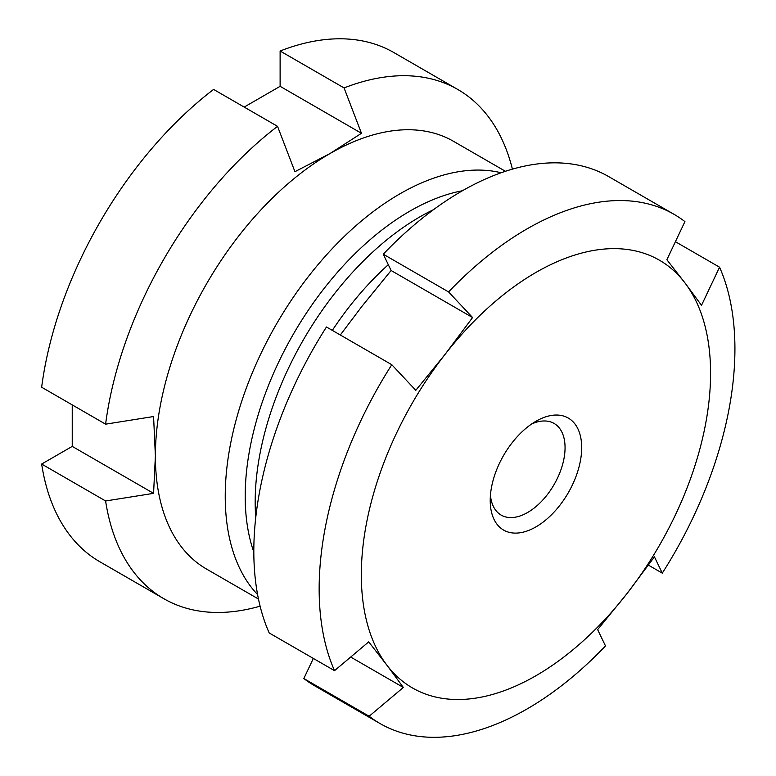 <?xml version="1.0" encoding="UTF-8"?>
<svg xmlns="http://www.w3.org/2000/svg" width="776" height="776" viewBox="0 0 776 776"><rect width="100%" height="100%" fill="white"/><g stroke="black" fill="none" stroke-linecap="round" stroke-linejoin="round"><path stroke-width="1.16" d="M505.428 171.292L453.494 141.31A246.952 142.58 120 0 0 330.013 153.541A246.952 142.58 120 0 0 155.384 455.997A246.952 142.58 120 0 0 206.532 569.05L258.476 599.033M501.121 172.767A246.952 142.58 120 0 0 319.828 262.501A246.952 142.58 120 0 0 225.234 496.32A246.952 142.58 120 0 0 257.593 594.571M462.447 190.741A232.849 134.432 120 0 0 245.197 496.32A232.849 134.432 120 0 0 253.83 552.085M433.522 209.656A232.849 134.432 120 0 0 255.178 502.082A232.849 134.432 120 0 0 255.75 517.582M388.31 264.694A218.735 126.284 120 0 0 332.332 330.382M512.412 169.139A293.997 169.74 120 0 0 457.801 89.483A293.997 169.74 120 0 0 344.069 87.931L361.461 133.288L330.013 153.541L294.938 171.69L277.546 126.343A293.997 169.74 120 0 0 105.604 424.162L153.58 416.537L155.384 455.997L153.58 493.352L72.236 446.394L41.652 464.048A293.997 169.74 120 0 0 99.862 561.775L163.814 598.694A293.997 169.74 120 0 0 260.105 606.163M457.801 89.483L393.859 52.564A293.997 169.74 120 0 0 280.117 51.012L344.069 87.931M72.236 404.897L72.236 446.394M277.546 126.343L213.594 89.415A293.997 169.74 120 0 0 41.652 387.234L105.604 424.162M361.461 133.288L280.117 86.32L244.178 107.078M280.117 86.32L280.117 51.012M41.652 464.048L105.604 500.976L153.58 493.352M105.604 500.976A293.997 169.74 120 0 0 163.814 598.694M574.997 424.035A64.68 37.345 -60 0 1 559.768 505.409A64.68 37.345 -60 0 1 496.912 524.12A64.68 37.345 -60 0 1 490.219 500.481A64.68 37.345 -60 0 1 535.954 421.261A64.68 37.345 -60 0 1 574.997 424.035M490.432 495.321A52.923 30.555 120 0 0 495.689 510.22A52.923 30.555 120 0 0 501.18 515.109A52.923 30.555 120 0 0 550.776 489.879A52.923 30.555 120 0 0 559.583 428.333A52.923 30.555 120 0 0 554.093 423.444A52.923 30.555 120 0 0 531.589 424.026M648.435 565.151L662.287 573.144A293.997 169.74 -60 0 0 719.556 267.196L675.411 241.705M719.556 267.196L701.514 305.317L685.033 283.007A246.952 142.58 120 0 0 445.026 354.419L472.584 317.539L448.586 291.931A293.997 169.74 -60 0 1 674.034 214.321A293.997 169.74 -60 0 1 684.917 221.606L666.875 259.737L685.033 283.007A246.952 142.58 120 0 1 626.882 593.727L597.636 629.637L605.493 645.933A293.997 169.74 -60 0 1 380.046 723.542A293.997 169.74 -60 0 1 369.163 716.248L303.833 678.534A293.997 169.74 120 0 0 314.716 685.819L380.046 723.542M662.287 573.144L654.44 556.848L626.882 593.727A246.952 142.58 120 0 1 386.865 665.139L368.707 641.868L334.524 670.668A293.997 169.74 -60 0 1 391.793 364.71L326.463 326.997A293.997 169.74 120 0 0 269.194 632.954L334.524 670.668M674.034 214.321L608.704 176.608A293.997 169.74 120 0 0 383.257 254.208L448.586 291.931M383.257 254.208L391.114 270.504L361.878 306.413L340.315 334.99M391.793 364.71L415.79 390.328L445.026 354.419A246.952 142.58 120 0 0 386.865 665.139L403.345 687.449L369.163 716.248M313.339 658.436L303.833 678.534M350.694 657.049L403.345 687.449M391.114 270.504L472.584 317.539"/></g></svg>
